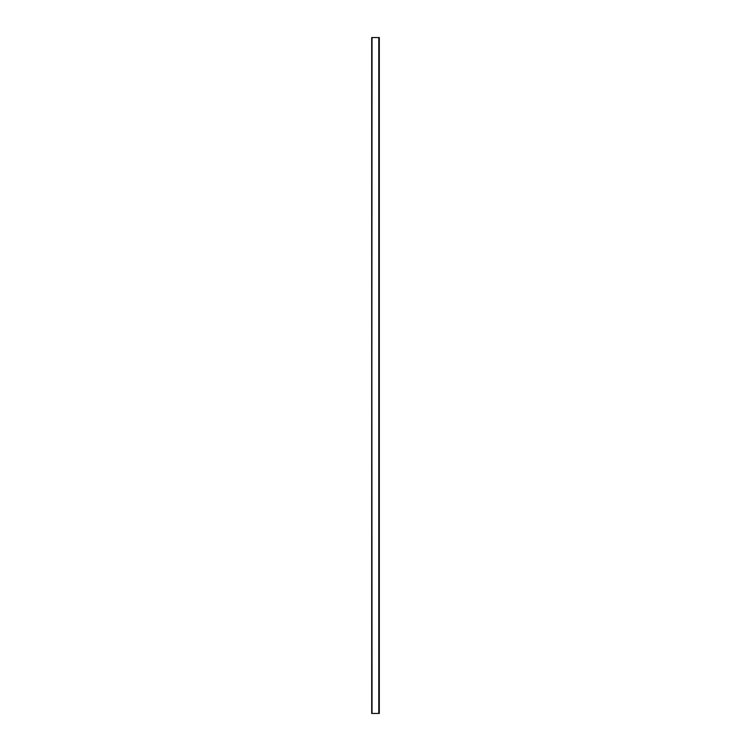 <?xml version="1.0" encoding="UTF-8"?>
<svg xmlns="http://www.w3.org/2000/svg" width="751" height="751" viewBox="0 0 751 751"><rect width="100%" height="100%" fill="white"/><g stroke="black" fill="none" stroke-linecap="round" stroke-linejoin="round"><path stroke-width="1.13" d="M378.795 37.55L372.036 37.55L371.698 713.45L371.698 37.55L372.036 713.45L378.795 713.45L378.795 37.55L378.795 713.45L379.302 713.45L379.302 37.55L378.795 37.55"/></g></svg>
